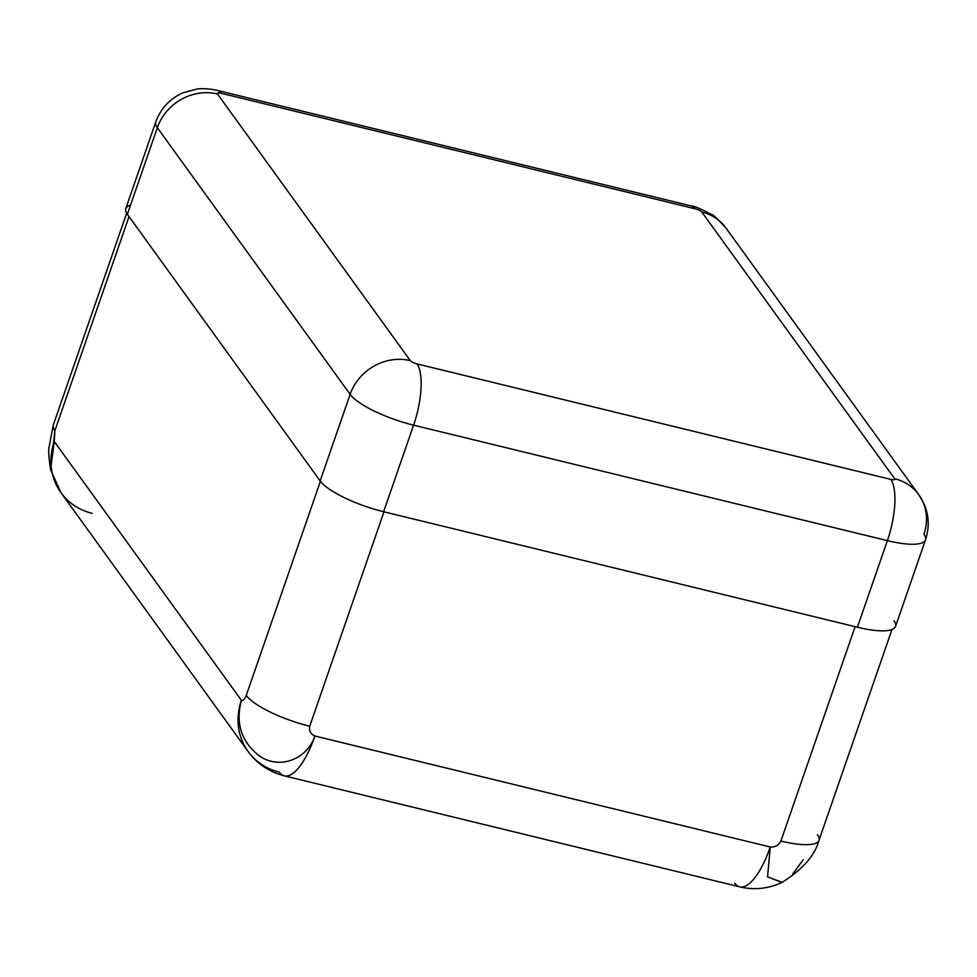 <?xml version="1.0" encoding="UTF-8"?>
<svg xmlns="http://www.w3.org/2000/svg" width="977" height="977" viewBox="0 0 977 977"><rect width="100%" height="100%" fill="white"/><g stroke="black" fill="none" stroke-linecap="round" stroke-linejoin="round"><path stroke-width="1.47" d="M734.68 883.147A63.212 21.054 -76.3 0 0 739.699 886.847A63.212 21.054 -76.3 0 0 770.267 846.998L767.556 876.857L782.186 882.341M792.75 873.988L803.265 859.711M248.085 751.484L60.965 492.664L50.56 469.717L54.272 441.519A63.212 57.338 144.1 0 0 60.965 492.664A63.212 57.338 -35.9 0 1 54.272 441.519L241.404 700.326C235.347 723.53 241.429 742.129 259.65 756.113C279.398 769.766 306.912 759.642 314.912 736.011A63.212 21.054 103.7 0 1 284.344 775.86C269.286 771.977 257.207 763.855 248.085 751.484A63.212 57.338 -35.9 0 1 241.404 700.326A63.212 57.338 144.1 0 0 248.085 751.484A63.212 57.338 144.1 0 0 279.324 772.16A63.212 21.054 -76.3 0 0 284.344 775.86A63.212 21.054 -76.3 0 0 314.912 736.011L770.267 846.998A63.212 21.054 103.7 0 1 739.699 886.847C754.256 890.255 768.349 888.777 781.991 882.426C802.63 869.457 814.965 855.412 819.007 840.281A54.59 14.057 -160.9 0 1 780.879 841.05L855.119 626.66L780.879 841.05C778.608 845.325 775.066 847.315 770.267 846.998C775.066 847.315 778.608 845.325 780.879 841.05A54.59 14.057 -160.9 0 0 819.007 840.281A54.59 14.057 -160.9 0 0 817.431 834.614M60.965 492.664A63.212 57.338 144.1 0 0 92.192 513.352M126.656 213.206L53.295 425.032L49.033 447.332C48.276 449.994 48.777 457.444 50.56 469.693L54.883 430.698A54.59 14.057 -160.9 0 1 53.295 425.032A54.59 14.057 -160.9 0 0 54.883 430.698L54.272 441.519L241.404 700.326C242.907 701.23 244.519 699.581 246.253 695.404L320.407 481.27L246.253 695.404C244.519 699.581 242.907 701.23 241.404 700.326C235.347 723.53 241.429 742.129 259.65 756.113C279.398 769.766 306.912 759.642 314.912 736.011L770.267 846.998L767.556 876.857L781.991 882.426M129.025 216.589L54.883 430.698L129.025 216.589M893.943 620.786A54.59 14.057 -160.9 0 1 857.403 627.222L383.619 511.74A54.59 14.057 -160.9 0 1 320.151 480.928L127.352 214.268A54.59 14.057 -160.9 0 1 130.515 205.109M155.746 122.015A54.59 14.057 19.1 0 0 157.334 127.694L127.352 214.268A54.59 14.057 -160.9 0 1 125.777 208.59L155.746 122.015C160.924 108.191 170.083 98.421 183.224 92.705L196.975 89.066C199.98 88.443 208.931 88.382 217.492 90.458A48.85 16.267 103.7 0 1 221.364 93.316A5.752 1.478 19.1 0 0 217.517 94A48.85 44.307 144.1 0 0 157.334 127.694A54.59 14.057 -160.9 0 1 155.746 122.015M416.996 363.896A5.752 1.478 -160.9 0 1 410.316 360.647L217.517 94A5.752 1.478 -160.9 0 1 221.364 93.316L695.148 208.797A5.752 1.478 -160.9 0 1 701.828 212.046L894.627 478.693A5.752 1.478 -160.9 0 1 890.78 479.377L416.996 363.896A48.85 16.267 103.7 0 1 413.601 425.166A54.59 14.057 -160.9 0 1 350.132 394.342A48.85 44.307 -35.9 0 1 410.316 360.647A5.752 1.478 19.1 0 0 416.996 363.896L890.78 479.377A48.85 16.267 103.7 0 1 887.385 540.635L413.601 425.166A48.85 16.267 -76.3 0 0 416.996 363.896M890.78 479.377A5.752 1.478 19.1 0 0 894.627 478.693A48.85 44.307 -35.9 0 1 918.771 494.68A48.85 44.307 144.1 0 0 894.627 478.693L701.828 212.046A48.85 44.307 -35.9 0 1 725.972 228.02A48.85 44.307 144.1 0 0 701.828 212.046A5.752 1.478 19.1 0 0 695.148 208.797A48.85 16.267 -76.3 0 0 691.264 205.939A48.85 16.267 103.7 0 1 695.148 208.797L221.364 93.316A48.85 16.267 -76.3 0 0 217.492 90.458L691.264 205.939C693.914 205.866 700.692 208.724 711.574 214.525C712.148 213.719 716.947 218.225 725.972 228.02L918.771 494.68L923.705 503.131C929.017 515.001 929.615 527.25 925.5 539.878A54.59 14.057 -160.9 0 1 887.385 540.635A48.85 16.267 -76.3 0 0 890.78 479.377M925.5 539.878L895.53 626.452A54.59 14.057 -160.9 0 1 857.403 627.222L887.385 540.635A54.59 14.057 19.1 0 0 925.5 539.878A54.59 14.057 19.1 0 0 923.924 534.199A48.85 44.307 144.1 0 0 918.771 494.68M887.385 540.635L413.601 425.166L383.619 511.74L857.403 627.222L887.385 540.635M350.132 394.342A54.59 14.057 19.1 0 0 413.601 425.166L383.619 511.74A54.59 14.057 -160.9 0 1 320.151 480.928L350.132 394.342L157.334 127.694L127.352 214.268L320.151 480.928L350.132 394.342L157.334 127.694A48.85 44.307 -35.9 0 1 217.517 94L410.316 360.647A48.85 44.307 144.1 0 0 350.132 394.342M383.973 511.826L309.733 726.216A54.59 14.057 -160.9 0 1 246.253 695.404A54.59 14.057 -160.9 0 0 309.733 726.216C308.915 730.845 310.649 734.118 314.912 736.011C310.649 734.118 308.915 730.845 309.733 726.216L383.973 511.826M739.699 886.847L284.344 775.86M891.977 629.542L819.007 840.281"/></g></svg>
